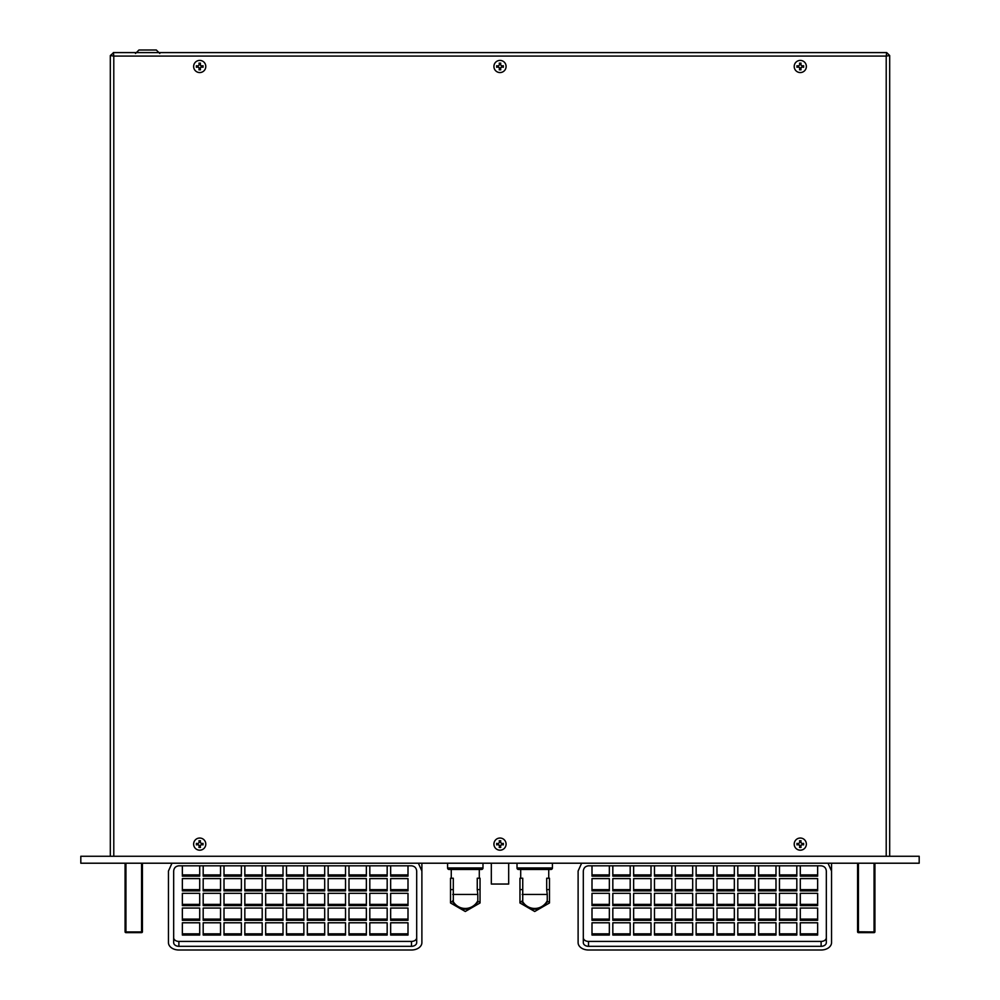 <?xml version="1.0" encoding="UTF-8"?>
<svg xmlns="http://www.w3.org/2000/svg" width="1000" height="1000" viewBox="0 0 1000 1000"><rect width="100%" height="100%" fill="white"/><g stroke="black" fill="none" stroke-linecap="round" stroke-linejoin="round"><path stroke-width="1.5" d="M508.675 863.213L508.675 884.038L491.325 884.038L491.325 863.213M919.188 863.213L80.812 863.213L80.812 856.263L919.188 856.263L919.188 863.213M800.288 922.788L800.288 933.838L817.65 933.838L817.65 922.788L800.288 922.788L800.288 935.062L817.65 935.062L817.65 922.788M800.288 908.062L800.288 919.1L817.65 919.1L817.65 908.062L800.288 908.062L800.288 920.325L817.65 920.325L817.65 908.062M800.288 893.325L800.288 904.375L817.65 904.375L817.65 893.325L800.288 893.325L800.288 905.6L817.65 905.6L817.65 893.325M800.288 878.6L800.288 889.65L817.65 889.65L817.65 878.6L800.288 878.6L800.288 890.875L817.65 890.875L817.65 878.6M800.288 865.812L800.288 874.912L817.65 874.912L817.65 865.812L817.65 876.15L800.288 876.15L800.288 865.812M779.463 922.788L779.463 933.838L796.812 933.838L796.812 922.788L779.463 922.788L779.463 935.062L796.812 935.062L796.812 922.788M779.463 908.062L779.463 919.1L796.812 919.1L796.812 908.062L779.463 908.062L779.463 920.325L796.812 920.325L796.812 908.062M779.463 893.325L779.463 904.375L796.812 904.375L796.812 893.325L779.463 893.325L779.463 905.6L796.812 905.6L796.812 893.325M779.463 878.6L779.463 889.65L796.812 889.65L796.812 878.6L779.463 878.6L779.463 890.875L796.812 890.875L796.812 878.6M779.463 865.812L779.463 874.912L796.812 874.912L796.812 865.812L796.812 876.15L779.463 876.15L779.463 865.812M758.625 922.788L758.625 933.838L775.987 933.838L775.987 922.788L758.625 922.788L758.625 935.062L775.987 935.062L775.987 922.788M758.625 908.062L758.625 919.1L775.987 919.1L775.987 908.062L758.625 908.062L758.625 920.325L775.987 920.325L775.987 908.062M758.625 893.325L758.625 904.375L775.987 904.375L775.987 893.325L758.625 893.325L758.625 905.6L775.987 905.6L775.987 893.325M675.312 922.788L675.312 933.838L692.675 933.838L692.675 922.788L675.312 922.788L675.312 935.062L692.675 935.062L692.675 922.788M758.625 878.6L758.625 889.65L775.987 889.65L775.987 878.6L758.625 878.6L758.625 890.875L775.987 890.875L775.987 878.6M696.137 922.788L696.137 933.838L713.5 933.838L713.5 922.788L696.137 922.788L696.137 935.062L713.5 935.062L713.5 922.788M758.625 865.812L758.625 874.912L775.987 874.912L775.987 865.812L775.987 876.15L758.625 876.15L758.625 865.812M716.975 922.788L716.975 933.838L734.325 933.838L734.325 922.788L716.975 922.788L716.975 935.062L734.325 935.062L734.325 922.788M737.8 922.788L737.8 933.838L755.163 933.838L755.163 922.788L737.8 922.788L737.8 935.062L755.163 935.062L755.163 922.788M737.8 908.062L737.8 919.1L755.163 919.1L755.163 908.062L737.8 908.062L737.8 920.325L755.163 920.325L755.163 908.062M737.8 893.325L737.8 904.375L755.163 904.375L755.163 893.325L737.8 893.325L737.8 905.6L755.163 905.6L755.163 893.325M737.8 878.6L737.8 889.65L755.163 889.65L755.163 878.6L737.8 878.6L737.8 890.875L755.163 890.875L755.163 878.6M737.8 865.812L737.8 874.912L755.163 874.912L755.163 865.812L755.163 876.15L737.8 876.15L737.8 865.812M592 865.812L592 874.912L609.35 874.912L609.35 865.812L609.35 876.15L592 876.15L592 865.812M716.975 865.812L716.975 874.912L734.325 874.912L734.325 865.812L734.325 876.15L716.975 876.15L716.975 865.812M696.137 908.062L696.137 919.1L713.5 919.1L713.5 908.062L696.137 908.062L696.137 920.325L713.5 920.325L713.5 908.062M592 878.6L592 889.65L609.35 889.65L609.35 878.6L592 878.6L592 890.875L609.35 890.875L609.35 878.6M612.825 865.812L612.825 874.912L630.188 874.912L630.188 865.812L630.188 876.15L612.825 876.15L612.825 865.812M696.137 865.812L696.137 874.912L713.5 874.912L713.5 865.812L713.5 876.15L696.137 876.15L696.137 865.812M716.975 908.062L716.975 919.1L734.325 919.1L734.325 908.062L716.975 908.062L716.975 920.325L734.325 920.325L734.325 908.062M592 893.325L592 904.375L609.35 904.375L609.35 893.325L592 893.325L592 905.6L609.35 905.6L609.35 893.325M612.825 878.6L612.825 889.65L630.188 889.65L630.188 878.6L612.825 878.6L612.825 890.875L630.188 890.875L630.188 878.6M633.65 865.812L633.65 874.912L651.012 874.912L651.012 865.812L651.012 876.15L633.65 876.15L633.65 865.812M675.312 865.812L675.312 874.912L692.675 874.912L692.675 865.812L692.675 876.15L675.312 876.15L675.312 865.812M716.975 893.325L716.975 904.375L734.325 904.375L734.325 893.325L716.975 893.325L716.975 905.6L734.325 905.6L734.325 893.325M592 908.062L592 919.1L609.35 919.1L609.35 908.062L592 908.062L592 920.325L609.35 920.325L609.35 908.062M612.825 893.325L612.825 904.375L630.188 904.375L630.188 893.325L612.825 893.325L612.825 905.6L630.188 905.6L630.188 893.325M633.65 878.6L633.65 889.65L651.012 889.65L651.012 878.6L633.65 878.6L633.65 890.875L651.012 890.875L651.012 878.6M654.488 865.812L654.488 874.912L671.838 874.912L671.838 865.812L671.838 876.15L654.488 876.15L654.488 865.812M716.975 878.6L716.975 889.65L734.325 889.65L734.325 878.6L716.975 878.6L716.975 890.875L734.325 890.875L734.325 878.6M592 922.788L592 933.838L609.35 933.838L609.35 922.788L592 922.788L592 935.062L609.35 935.062L609.35 922.788M612.825 908.062L612.825 919.1L630.188 919.1L630.188 908.062L612.825 908.062L612.825 920.325L630.188 920.325L630.188 908.062M633.65 893.325L633.65 904.375L651.012 904.375L651.012 893.325L633.65 893.325L633.65 905.6L651.012 905.6L651.012 893.325M654.488 878.6L654.488 889.65L671.838 889.65L671.838 878.6L654.488 878.6L654.488 890.875L671.838 890.875L671.838 878.6M696.137 878.6L696.137 889.65L713.5 889.65L713.5 878.6L696.137 878.6L696.137 890.875L713.5 890.875L713.5 878.6M612.825 922.788L612.825 933.838L630.188 933.838L630.188 922.788L612.825 922.788L612.825 935.062L630.188 935.062L630.188 922.788M633.65 908.062L633.65 919.1L651.012 919.1L651.012 908.062L633.65 908.062L633.65 920.325L651.012 920.325L651.012 908.062M654.488 893.325L654.488 904.375L671.838 904.375L671.838 893.325L654.488 893.325L654.488 905.6L671.838 905.6L671.838 893.325M675.312 878.6L675.312 889.65L692.675 889.65L692.675 878.6L675.312 878.6L675.312 890.875L692.675 890.875L692.675 878.6M633.65 922.788L633.65 933.838L651.012 933.838L651.012 922.788L633.65 922.788L633.65 935.062L651.012 935.062L651.012 922.788M654.488 908.062L654.488 919.1L671.838 919.1L671.838 908.062L654.488 908.062L654.488 920.325L671.838 920.325L671.838 908.062M675.312 893.325L675.312 904.375L692.675 904.375L692.675 893.325L675.312 893.325L675.312 905.6L692.675 905.6L692.675 893.325M654.488 922.788L654.488 933.838L671.838 933.838L671.838 922.788L654.488 922.788L654.488 935.062L671.838 935.062L671.838 922.788M826.325 871.025L826.325 942.638A5.213 3.688 0 0 1 821.112 946.312L588.525 946.312A5.213 3.688 0 0 1 583.312 942.638L583.312 871.025C583.65 867.887 585.388 866.15 588.525 865.812L821.112 865.812C824.262 866.15 826 867.887 826.325 871.025M583.312 937.725A5.213 3.688 180 0 0 588.525 941.413L821.112 941.413A5.213 3.688 180 0 0 826.325 937.725M581.638 863.213L578.112 871.025L578.112 942.638A10.412 7.362 180 0 0 588.525 950L821.112 950A10.412 7.362 180 0 0 831.538 942.638L831.538 871.025L831.538 942.638M831.538 863.213L831.538 871.025L828.012 863.213M578.112 871.025L578.112 942.638M675.312 920.325L692.675 920.325L692.675 908.062L675.312 908.062L675.312 920.325M696.137 905.6L713.5 905.6L713.5 893.325L696.137 893.325L696.137 905.6M696.137 893.325L696.137 904.375L713.5 904.375L713.5 893.325M675.312 908.062L675.312 919.1L692.675 919.1L692.675 908.062M390.65 922.788L390.65 933.838L408 933.838L408 922.788L390.65 922.788L390.65 935.062L408 935.062L408 922.788M390.65 908.062L390.65 919.1L408 919.1L408 908.062L390.65 908.062L390.65 920.325L408 920.325L408 908.062M390.65 893.325L390.65 904.375L408 904.375L408 893.325L390.65 893.325L390.65 905.6L408 905.6L408 893.325M390.65 878.6L390.65 889.65L408 889.65L408 878.6L390.65 878.6L390.65 890.875L408 890.875L408 878.6M390.65 865.812L390.65 874.912L408 874.912L408 865.812L408 876.15L390.65 876.15L390.65 865.812M369.812 922.788L369.812 933.838L387.175 933.838L387.175 922.788L369.812 922.788L369.812 935.062L387.175 935.062L387.175 922.788M369.812 908.062L369.812 919.1L387.175 919.1L387.175 908.062L369.812 908.062L369.812 920.325L387.175 920.325L387.175 908.062M369.812 893.325L369.812 904.375L387.175 904.375L387.175 893.325L369.812 893.325L369.812 905.6L387.175 905.6L387.175 893.325M369.812 878.6L369.812 889.65L387.175 889.65L387.175 878.6L369.812 878.6L369.812 890.875L387.175 890.875L387.175 878.6M369.812 865.812L369.812 874.912L387.175 874.912L387.175 865.812L387.175 876.15L369.812 876.15L369.812 865.812M348.988 922.788L348.988 933.838L366.35 933.838L366.35 922.788L348.988 922.788L348.988 935.062L366.35 935.062L366.35 922.788M348.988 908.062L348.988 919.1L366.35 919.1L366.35 908.062L348.988 908.062L348.988 920.325L366.35 920.325L366.35 908.062M348.988 893.325L348.988 904.375L366.35 904.375L366.35 893.325L348.988 893.325L348.988 905.6L366.35 905.6L366.35 893.325M265.675 922.788L265.675 933.838L283.025 933.838L283.025 922.788L265.675 922.788L265.675 935.062L283.025 935.062L283.025 922.788M348.988 878.6L348.988 889.65L366.35 889.65L366.35 878.6L348.988 878.6L348.988 890.875L366.35 890.875L366.35 878.6M286.5 922.788L286.5 933.838L303.863 933.838L303.863 922.788L286.5 922.788L286.5 935.062L303.863 935.062L303.863 922.788M348.988 865.812L348.988 874.912L366.35 874.912L366.35 865.812L366.35 876.15L348.988 876.15L348.988 865.812M307.325 922.788L307.325 933.838L324.688 933.838L324.688 922.788L307.325 922.788L307.325 935.062L324.688 935.062L324.688 922.788M328.162 922.788L328.162 933.838L345.513 933.838L345.513 922.788L328.162 922.788L328.162 935.062L345.513 935.062L345.513 922.788M328.162 908.062L328.162 919.1L345.513 919.1L345.513 908.062L328.162 908.062L328.162 920.325L345.513 920.325L345.513 908.062M328.162 893.325L328.162 904.375L345.513 904.375L345.513 893.325L328.162 893.325L328.162 905.6L345.513 905.6L345.513 893.325M328.162 878.6L328.162 889.65L345.513 889.65L345.513 878.6L328.162 878.6L328.162 890.875L345.513 890.875L345.513 878.6M328.162 865.812L328.162 874.912L345.513 874.912L345.513 865.812L345.513 876.15L328.162 876.15L328.162 865.812M182.35 865.812L182.35 874.912L199.713 874.912L199.713 865.812L199.713 876.15L182.35 876.15L182.35 865.812M307.325 865.812L307.325 874.912L324.688 874.912L324.688 865.812L324.688 876.15L307.325 876.15L307.325 865.812M286.5 908.062L286.5 919.1L303.863 919.1L303.863 908.062L286.5 908.062L286.5 920.325L303.863 920.325L303.863 908.062M182.35 878.6L182.35 889.65L199.713 889.65L199.713 878.6L182.35 878.6L182.35 890.875L199.713 890.875L199.713 878.6M203.188 865.812L203.188 874.912L220.538 874.912L220.538 865.812L220.538 876.15L203.188 876.15L203.188 865.812M286.5 865.812L286.5 874.912L303.863 874.912L303.863 865.812L303.863 876.15L286.5 876.15L286.5 865.812M307.325 908.062L307.325 919.1L324.688 919.1L324.688 908.062L307.325 908.062L307.325 920.325L324.688 920.325L324.688 908.062M182.35 893.325L182.35 904.375L199.713 904.375L199.713 893.325L182.35 893.325L182.35 905.6L199.713 905.6L199.713 893.325M203.188 878.6L203.188 889.65L220.538 889.65L220.538 878.6L203.188 878.6L203.188 890.875L220.538 890.875L220.538 878.6M224.013 865.812L224.013 874.912L241.375 874.912L241.375 865.812L241.375 876.15L224.013 876.15L224.013 865.812M265.675 865.812L265.675 874.912L283.025 874.912L283.025 865.812L283.025 876.15L265.675 876.15L265.675 865.812M307.325 893.325L307.325 904.375L324.688 904.375L324.688 893.325L307.325 893.325L307.325 905.6L324.688 905.6L324.688 893.325M182.35 908.062L182.35 919.1L199.713 919.1L199.713 908.062L182.35 908.062L182.35 920.325L199.713 920.325L199.713 908.062M203.188 893.325L203.188 904.375L220.538 904.375L220.538 893.325L203.188 893.325L203.188 905.6L220.538 905.6L220.538 893.325M224.013 878.6L224.013 889.65L241.375 889.65L241.375 878.6L224.013 878.6L224.013 890.875L241.375 890.875L241.375 878.6M244.838 865.812L244.838 874.912L262.2 874.912L262.2 865.812L262.2 876.15L244.838 876.15L244.838 865.812M307.325 878.6L307.325 889.65L324.688 889.65L324.688 878.6L307.325 878.6L307.325 890.875L324.688 890.875L324.688 878.6M182.35 922.788L182.35 933.838L199.713 933.838L199.713 922.788L182.35 922.788L182.35 935.062L199.713 935.062L199.713 922.788M203.188 908.062L203.188 919.1L220.538 919.1L220.538 908.062L203.188 908.062L203.188 920.325L220.538 920.325L220.538 908.062M224.013 893.325L224.013 904.375L241.375 904.375L241.375 893.325L224.013 893.325L224.013 905.6L241.375 905.6L241.375 893.325M244.838 878.6L244.838 889.65L262.2 889.65L262.2 878.6L244.838 878.6L244.838 890.875L262.2 890.875L262.2 878.6M286.5 878.6L286.5 889.65L303.863 889.65L303.863 878.6L286.5 878.6L286.5 890.875L303.863 890.875L303.863 878.6M203.188 922.788L203.188 933.838L220.538 933.838L220.538 922.788L203.188 922.788L203.188 935.062L220.538 935.062L220.538 922.788M224.013 908.062L224.013 919.1L241.375 919.1L241.375 908.062L224.013 908.062L224.013 920.325L241.375 920.325L241.375 908.062M244.838 893.325L244.838 904.375L262.2 904.375L262.2 893.325L244.838 893.325L244.838 905.6L262.2 905.6L262.2 893.325M265.675 878.6L265.675 889.65L283.025 889.65L283.025 878.6L265.675 878.6L265.675 890.875L283.025 890.875L283.025 878.6M224.013 922.788L224.013 933.838L241.375 933.838L241.375 922.788L224.013 922.788L224.013 935.062L241.375 935.062L241.375 922.788M244.838 908.062L244.838 919.1L262.2 919.1L262.2 908.062L244.838 908.062L244.838 920.325L262.2 920.325L262.2 908.062M265.675 893.325L265.675 904.375L283.025 904.375L283.025 893.325L265.675 893.325L265.675 905.6L283.025 905.6L283.025 893.325M244.838 922.788L244.838 933.838L262.2 933.838L262.2 922.788L244.838 922.788L244.838 935.062L262.2 935.062L262.2 922.788M416.688 871.025L416.688 942.638A5.213 3.688 0 0 1 411.475 946.312L178.888 946.312A5.213 3.688 0 0 1 173.675 942.638L173.675 871.025C174 867.887 175.738 866.15 178.888 865.812L411.475 865.812C414.613 866.15 416.35 867.887 416.688 871.025M173.675 937.725A5.213 3.688 180 0 0 178.888 941.413L411.475 941.413A5.213 3.688 180 0 0 416.688 937.725M171.988 863.213L168.463 871.025L168.463 942.638A10.412 7.362 180 0 0 178.888 950L411.475 950A10.412 7.362 180 0 0 421.887 942.638L421.887 871.025L421.887 942.638M421.887 863.213L421.887 871.025L418.363 863.213M168.463 871.025L168.463 942.638M265.675 920.325L283.025 920.325L283.025 908.062L265.675 908.062L265.675 920.325M286.5 905.6L303.863 905.6L303.863 893.325L286.5 893.325L286.5 905.6M286.5 893.325L286.5 904.375L303.863 904.375L303.863 893.325M265.675 908.062L265.675 919.1L283.025 919.1L283.025 908.062M874.062 932.638L874.925 931.775L874.925 863.213L874.925 931.775A0.862 0.862 0 0 1 874.062 932.638L858.438 932.638A0.862 0.862 0 0 1 857.575 931.775L857.575 863.213L857.575 931.775L874.062 931.95L874.062 863.213M142.425 863.213L142.425 931.775A0.862 0.862 0 0 1 141.562 932.638L125.938 932.638A0.862 0.862 0 0 1 125.075 931.775L125.075 863.213M482.987 863.213L482.987 867.987A1.475 1.475 0 0 1 481.512 869.463L449.05 869.463A1.475 1.475 0 0 1 447.575 867.987L447.575 863.213M451.262 869.463L451.262 878.225M450.525 889.6L450.525 878.225L453.312 878.225L453.312 889.6L450.525 889.6L450.525 901.75L453.312 901.75L453.312 889.6M450.525 898.713L450.525 902.975L465.288 911.488L480.037 902.975L480.037 889.6L477.25 889.6L477.812 894.45L452.75 894.45M477.25 889.6L477.25 878.225L480.037 878.225L480.037 889.6M479.3 869.463L479.3 878.225M478.113 901.75L472.663 907.237C467.738 909.862 462.825 909.862 457.912 907.237L460.087 908.487M472.663 907.237L474.837 905.975A14.963 14.963 0 0 0 474.85 905.975M450.525 888.625L450.525 894.45M480.037 891.375L480.037 885.938M457.912 907.237L452.463 901.75M480.037 901.75L477.25 901.75L477.812 900.725A14.013 14.013 0 0 1 452.75 900.725A14.013 14.013 0 0 0 477.812 900.725L477.812 894.45M552.425 863.213L552.425 867.987A1.475 1.475 0 0 1 550.95 869.463L518.488 869.463A1.475 1.475 0 0 1 517.013 867.987L517.013 863.213M520.7 869.463L520.7 878.225M519.963 889.6L519.963 878.225L522.75 878.225L522.75 889.6L519.963 889.6L519.963 901.75L522.75 901.75L522.75 889.6M519.963 898.713L519.963 902.975L534.712 911.488L549.475 902.975L549.475 889.6L546.688 889.6L547.25 894.45L522.188 894.45M546.688 889.6L546.688 878.225L549.475 878.225L549.475 889.6M548.737 869.463L548.737 878.225M547.537 901.75L542.087 907.237C537.175 909.862 532.263 909.862 527.337 907.237L529.525 908.487M542.087 907.237L544.275 905.975M519.963 888.625L519.963 894.45M549.475 891.375L549.475 885.938M527.337 907.237L521.888 901.75M549.475 901.75L546.688 901.75L547.25 900.725A14.013 14.013 0 0 1 522.188 900.725A14.013 14.013 0 0 0 547.25 900.725L547.25 894.45M138.963 50L135.488 53.475L138.963 50L156.312 50L139.6 50M156.312 50L159.787 53.475L156.312 50L153.713 50L155.675 50M889.688 856.263L889.688 55.562L886.712 52.6L886.213 56.075L889.688 55.562M113.413 52.862L110.312 55.562L113.787 56.075L113.413 52.862M886.712 52.6L113.287 52.6L886.712 52.6M110.312 55.562L110.312 856.263M806.363 844.112A6.075 6.075 0 0 0 800.288 838.037A6.075 6.075 0 0 0 794.212 844.112A6.075 6.075 0 0 0 800.288 850.188A6.075 6.075 0 0 0 806.363 844.112M796.963 843.35A10.163 1.062 90 0 0 796.963 844.112A10.163 1.062 90 0 0 796.963 844.887A10.362 1.087 -14 0 0 798.263 844.6A10.412 1.087 30 0 0 799.237 845.175A10.412 1.087 60 0 0 799.8 846.15A10.362 1.087 104 0 0 799.525 847.438A10.163 1.062 -0 0 0 801.062 847.438A10.362 1.087 -104 0 0 800.775 846.15A10.412 1.087 -60 0 0 801.35 845.175A10.412 1.087 -30 0 0 802.312 844.6A10.362 1.087 14 0 0 803.612 844.887A10.163 1.062 -90 0 0 803.612 844.112A10.163 1.062 -90 0 0 803.612 843.35A10.362 1.087 166 0 0 802.312 843.637A10.412 1.087 -150 0 0 801.35 843.062A10.412 1.087 -120 0 0 800.775 842.087A10.362 1.087 -76 0 0 801.062 840.788A10.163 1.062 180 0 0 799.525 840.788A10.362 1.087 76 0 0 799.8 842.087A10.412 1.087 120 0 0 799.237 843.062A10.412 1.087 150 0 0 798.263 843.637A10.362 1.087 -166 0 0 796.963 843.35L798.263 843.637M798.3 843.888L800.05 842.125L799.775 840.987L800.812 840.987L800.525 842.125L802.312 843.637M802.288 843.888L803.612 843.35M803.413 843.6L803.612 844.887M803.413 844.638L802.312 844.6M802.288 844.35L801.35 845.175M801.162 845L800.775 846.15M800.525 846.112L801.062 847.438M800.812 847.25L799.525 847.438M799.775 847.25L799.8 846.15M800.05 846.112L799.237 845.175M799.412 845L798.263 844.6M798.3 844.35L796.963 844.887M797.163 844.638L797.163 843.6M506.075 844.112A6.075 6.075 0 0 0 500 838.037A6.075 6.075 0 0 0 493.925 844.112A6.075 6.075 0 0 0 500 850.188A6.075 6.075 0 0 0 506.075 844.112M496.675 843.35A10.163 1.062 90 0 0 496.675 844.112A10.163 1.062 90 0 0 496.675 844.887A10.362 1.087 -14 0 0 497.975 844.6A10.412 1.087 30 0 0 498.938 845.175A10.412 1.087 60 0 0 499.513 846.15A10.362 1.087 104 0 0 499.225 847.438A10.163 1.062 -0 0 0 500.775 847.438A10.362 1.087 -104 0 0 500.487 846.15A10.412 1.087 -60 0 0 501.062 845.175A10.412 1.087 -30 0 0 502.025 844.6A10.362 1.087 14 0 0 503.325 844.887A10.163 1.062 -90 0 0 503.325 844.112A10.163 1.062 -90 0 0 503.325 843.35A10.362 1.087 166 0 0 502.025 843.637A10.412 1.087 -150 0 0 501.062 843.062A10.412 1.087 -120 0 0 500.487 842.087A10.362 1.087 -76 0 0 500.775 840.788A10.163 1.062 180 0 0 499.225 840.788A10.362 1.087 76 0 0 499.513 842.087A10.412 1.087 120 0 0 498.938 843.062A10.412 1.087 150 0 0 497.975 843.637A10.362 1.087 -166 0 0 496.675 843.35L497.975 843.637M498.013 843.888L499.762 842.125L499.475 840.987L500.525 840.987L500.238 842.125L502.025 843.637M501.987 843.888L503.325 843.35M503.125 843.6L503.325 844.887M503.125 844.638L502.025 844.6M501.987 844.35L501.062 845.175M500.875 845L500.487 846.15M500.238 846.112L500.775 847.438M500.525 847.25L499.225 847.438M499.475 847.25L499.513 846.15M499.762 846.112L498.938 845.175M499.125 845L497.975 844.6M498.013 844.35L496.675 844.887M496.875 844.638L496.875 843.6M205.787 844.112A6.075 6.075 0 0 0 199.713 838.037A6.075 6.075 0 0 0 193.637 844.112A6.075 6.075 0 0 0 199.713 850.188A6.075 6.075 0 0 0 205.787 844.112M196.388 843.35A10.163 1.062 90 0 0 196.388 844.112A10.163 1.062 90 0 0 196.388 844.887A10.362 1.087 -14 0 0 197.688 844.6A10.412 1.087 30 0 0 198.65 845.175A10.412 1.087 60 0 0 199.225 846.15A10.362 1.087 104 0 0 198.938 847.438A10.163 1.062 -0 0 0 200.475 847.438A10.362 1.087 -104 0 0 200.2 846.15A10.412 1.087 -60 0 0 200.763 845.175A10.412 1.087 -30 0 0 201.737 844.6A10.362 1.087 14 0 0 203.038 844.887A10.163 1.062 -90 0 0 203.038 844.112A10.163 1.062 -90 0 0 203.038 843.35A10.362 1.087 166 0 0 201.737 843.637A10.412 1.087 -150 0 0 200.763 843.062A10.412 1.087 -120 0 0 200.2 842.087A10.362 1.087 -76 0 0 200.475 840.788A10.163 1.062 180 0 0 198.938 840.788A10.362 1.087 76 0 0 199.225 842.087A10.412 1.087 120 0 0 198.65 843.062A10.412 1.087 150 0 0 197.688 843.637A10.362 1.087 -166 0 0 196.388 843.35L197.688 843.637M197.712 843.888L199.475 842.125L199.188 840.987L200.225 840.987L199.95 842.125L201.737 843.637M201.7 843.888L203.038 843.35M202.838 843.6L203.038 844.887M202.838 844.638L201.737 844.6M201.7 844.35L200.763 845.175M200.588 845L200.2 846.15M199.95 846.112L200.475 847.438M200.225 847.25L198.938 847.438M199.188 847.25L199.225 846.15M199.475 846.112L198.65 845.175M198.837 845L197.688 844.6M197.712 844.35L196.388 844.887M196.588 844.638L196.588 843.6M205.787 66.487A6.075 6.075 0 0 0 199.713 60.412A6.075 6.075 0 0 0 193.637 66.487A6.075 6.075 0 0 0 199.713 72.562A6.075 6.075 0 0 0 205.787 66.487M196.388 65.725A10.163 1.062 90 0 0 196.388 66.487A10.163 1.062 90 0 0 196.388 67.263A10.362 1.087 -14 0 0 197.688 66.975A10.412 1.087 30 0 0 198.65 67.55A10.412 1.087 60 0 0 199.225 68.513A10.362 1.087 104 0 0 198.938 69.812A10.163 1.062 -0 0 0 200.475 69.812A10.362 1.087 -104 0 0 200.2 68.513A10.412 1.087 -60 0 0 200.763 67.55A10.412 1.087 -30 0 0 201.737 66.975A10.362 1.087 14 0 0 203.038 67.263A10.163 1.062 -90 0 0 203.038 66.487A10.163 1.062 -90 0 0 203.038 65.725A10.362 1.087 166 0 0 201.737 66A10.412 1.087 -150 0 0 200.763 65.438A10.412 1.087 -120 0 0 200.2 64.463A10.362 1.087 -76 0 0 200.475 63.163A10.163 1.062 180 0 0 198.938 63.163A10.362 1.087 76 0 0 199.225 64.463A10.412 1.087 120 0 0 198.65 65.438A10.412 1.087 150 0 0 197.688 66A10.362 1.087 -166 0 0 196.388 65.725L197.688 66M197.712 66.25L199.475 64.5L199.188 63.362L200.225 63.362L200.588 65.612L201.737 66M201.7 66.25L203.038 65.725M202.838 65.975L203.038 67.263M202.838 67.013L201.737 66.975M201.7 66.725L200.763 67.55M200.588 67.362L200.2 68.513M199.95 68.487L200.475 69.812M200.225 69.625L198.938 69.812M199.188 69.625L199.225 68.513M199.475 68.487L198.65 67.55M198.837 67.362L197.688 66.975M197.712 66.725L196.388 67.263M196.588 67.013L196.588 65.975M506.075 66.487A6.075 6.075 0 0 0 500 60.412A6.075 6.075 0 0 0 493.925 66.487A6.075 6.075 0 0 0 500 72.562A6.075 6.075 0 0 0 506.075 66.487M496.675 65.725A10.163 1.062 90 0 0 496.675 66.487A10.163 1.062 90 0 0 496.675 67.263A10.362 1.087 -14 0 0 497.975 66.975A10.412 1.087 30 0 0 498.938 67.55A10.412 1.087 60 0 0 499.513 68.513A10.362 1.087 104 0 0 499.225 69.812A10.163 1.062 -0 0 0 500.775 69.812A10.362 1.087 -104 0 0 500.487 68.513A10.412 1.087 -60 0 0 501.062 67.55A10.412 1.087 -30 0 0 502.025 66.975A10.362 1.087 14 0 0 503.325 67.263A10.163 1.062 -90 0 0 503.325 66.487A10.163 1.062 -90 0 0 503.325 65.725A10.362 1.087 166 0 0 502.025 66A10.412 1.087 -150 0 0 501.062 65.438A10.412 1.087 -120 0 0 500.487 64.463A10.362 1.087 -76 0 0 500.775 63.163A10.163 1.062 180 0 0 499.225 63.163A10.362 1.087 76 0 0 499.513 64.463A10.412 1.087 120 0 0 498.938 65.438A10.412 1.087 150 0 0 497.975 66A10.362 1.087 -166 0 0 496.675 65.725L497.975 66M498.013 66.25L499.762 64.5L499.475 63.362L500.525 63.362L500.238 64.5L502.025 66M501.987 66.25L503.325 65.725M503.125 65.975L503.325 67.263M503.125 67.013L502.025 66.975M501.987 66.725L501.062 67.55M500.875 67.362L500.487 68.513M500.238 68.487L500.775 69.812M500.525 69.625L499.225 69.812M499.475 69.625L499.513 68.513M499.762 68.487L498.938 67.55M499.125 67.362L497.975 66.975M498.013 66.725L496.675 67.263M496.875 67.013L496.875 65.975M806.363 66.487A6.075 6.075 0 0 0 800.288 60.412A6.075 6.075 0 0 0 794.212 66.487A6.075 6.075 0 0 0 800.288 72.562A6.075 6.075 0 0 0 806.363 66.487M796.963 65.725A10.163 1.062 90 0 0 796.963 66.487A10.163 1.062 90 0 0 796.963 67.263A10.362 1.087 -14 0 0 798.263 66.975A10.412 1.087 30 0 0 799.237 67.55A10.412 1.087 60 0 0 799.8 68.513A10.362 1.087 104 0 0 799.525 69.812A10.163 1.062 -0 0 0 801.062 69.812A10.362 1.087 -104 0 0 800.775 68.513A10.412 1.087 -60 0 0 801.35 67.55A10.412 1.087 -30 0 0 802.312 66.975A10.362 1.087 14 0 0 803.612 67.263A10.163 1.062 -90 0 0 803.612 66.487A10.163 1.062 -90 0 0 803.612 65.725A10.362 1.087 166 0 0 802.312 66A10.412 1.087 -150 0 0 801.35 65.438A10.412 1.087 -120 0 0 800.775 64.463A10.362 1.087 -76 0 0 801.062 63.163A10.163 1.062 180 0 0 799.525 63.163A10.362 1.087 76 0 0 799.8 64.463A10.412 1.087 120 0 0 799.237 65.438A10.412 1.087 150 0 0 798.263 66A10.362 1.087 -166 0 0 796.963 65.725L798.263 66M798.3 66.25L800.05 64.5L799.775 63.362L800.812 63.362L800.525 64.5L802.312 66M802.288 66.25L803.612 65.725M803.413 65.975L803.612 67.263M803.413 67.013L802.312 66.975M802.288 66.725L801.35 67.55M801.162 67.362L800.775 68.513M800.525 68.487L801.062 69.812M800.812 69.625L799.525 69.812M799.775 69.625L799.8 68.513M800.05 68.487L799.237 67.55M799.412 67.362L798.263 66.975M798.3 66.725L796.963 67.263M797.163 67.013L797.163 65.975M821.112 946.312L821.112 941.413M588.525 941.413L588.525 946.312M411.475 946.312L411.475 941.413M178.888 941.413L178.888 946.312M858.438 863.213L858.438 932.638M125.938 863.213L125.938 931.95L141.562 931.95L141.562 863.213M125.938 932.638L125.075 931.775M142.425 931.775L141.562 932.638M482.987 867.987L447.575 867.987M552.425 867.987L517.013 867.987M886.213 856.263L886.213 56.075L113.787 56.075L113.787 856.263"/></g></svg>
